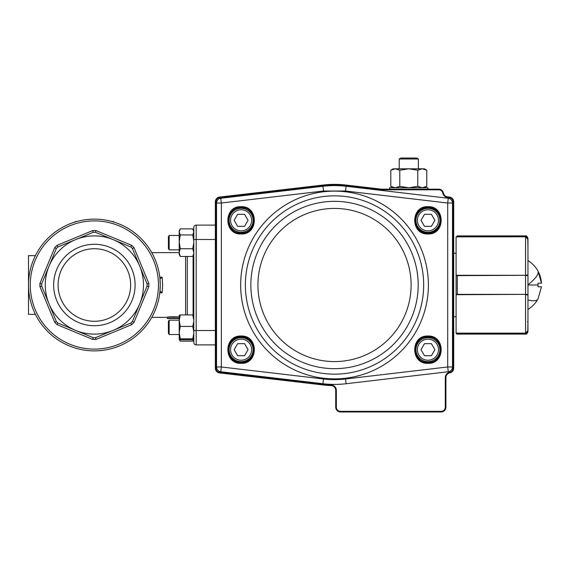 <?xml version="1.0" encoding="UTF-8"?>
<svg xmlns="http://www.w3.org/2000/svg" width="570" height="570" viewBox="0 0 570 570"><rect width="100%" height="100%" fill="white"/><g stroke="black" fill="none" stroke-linecap="round" stroke-linejoin="round"><path stroke-width="0.85" d="M159.785 292.809L162.129 292.809L159.978 290.992L160.248 285A65.878 65.878 0 0 0 94.378 219.122A65.878 65.878 0 0 0 28.5 285A65.878 65.878 0 0 0 94.378 350.878A65.878 65.878 0 0 0 160.248 285L159.978 279.008L162.129 277.191L159.785 277.191M162.129 292.809L162.635 285L162.129 277.191M193.786 227.508A2.394 2.394 0 0 1 194.491 225.813A2.394 2.394 0 0 0 193.786 227.508A2.394 2.394 0 0 1 194.491 225.813A2.394 2.394 0 0 0 193.786 227.508L193.786 342.492A2.394 2.394 0 0 0 194.491 344.187A2.394 2.394 0 0 1 193.786 342.492M215.346 225.114L196.187 225.114L215.346 225.114M94.378 321.281A36.281 36.281 0 0 0 130.658 285A36.281 36.281 0 0 0 94.378 248.719A36.281 36.281 0 0 0 58.097 285A36.281 36.281 0 0 1 94.378 248.719A36.281 36.281 0 0 1 130.658 285A36.281 36.281 0 0 1 94.378 321.281A36.281 36.281 0 0 1 58.097 285A36.281 36.281 0 0 0 94.378 321.281M94.378 244.273A40.727 40.727 0 0 1 135.097 285A40.727 40.727 0 0 1 94.378 325.727A40.727 40.727 0 0 1 53.651 285A40.727 40.727 0 0 1 94.378 244.273M95.988 339.449L131.741 324.644L134.014 322.363L148.827 286.61L148.856 285L148.827 283.39L134.014 247.637L131.741 245.357L95.988 230.551L94.378 230.522L92.767 230.551L57.007 245.357L54.734 247.637L39.921 283.39L39.9 285L39.921 286.61L54.734 322.363L57.007 324.644L92.767 339.449L94.378 339.478A54.478 54.478 0 0 0 95.988 339.449L95.496 337.689A52.704 52.704 0 0 1 93.252 337.689L75.582 330.372A49.105 49.105 0 0 0 139.743 266.204A49.105 49.105 0 0 0 49.006 266.204A49.105 49.105 0 0 0 75.582 330.372L57.912 323.048A52.704 52.704 0 0 1 56.323 321.466L41.688 286.119A52.704 52.704 0 0 1 41.688 283.881L56.323 248.534A52.704 52.704 0 0 1 57.912 246.953L93.252 232.311A52.704 52.704 0 0 1 95.496 232.311L130.836 246.953A52.704 52.704 0 0 1 132.425 248.534L147.067 283.881A52.704 52.704 0 0 1 147.074 285A52.704 52.704 0 0 1 147.067 286.119L132.425 321.466A52.704 52.704 0 0 1 130.836 323.048L95.496 337.689M92.767 230.551L93.252 232.311M147.067 286.119L139.743 303.796M92.767 339.449L93.252 337.689L75.582 330.372A49.105 49.105 0 0 0 113.166 330.372M41.688 283.881L56.323 248.534L54.734 247.637M95.988 230.551L95.496 232.311L113.166 239.628A49.105 49.105 0 0 0 75.582 239.628M147.067 286.126L148.827 286.61M134.014 322.363L132.425 321.466M132.425 248.534L134.014 247.637M148.827 283.39L147.067 283.874M130.836 323.048L131.741 324.644M131.741 245.357L130.836 246.953M57.007 324.644L57.912 323.048M57.912 246.953L57.007 245.357M56.323 321.466L54.734 322.363M39.921 286.61L41.688 286.126M41.688 283.874L39.921 283.39M194.491 344.187A2.394 2.394 0 0 0 196.187 344.886L215.346 344.886M194.491 225.813A2.394 2.394 0 0 1 196.187 225.114L196.187 239.486L215.346 239.486M76.772 221.516L75.212 221.516L75.212 221.972M113.537 221.972L113.537 221.516L111.977 221.516M35.397 255.652L28.5 255.652L28.5 314.348L35.397 314.348M28.5 275.417L29.198 275.417M28.5 294.583L29.198 294.583M177.904 318.43L168.948 318.43M167.438 317.875L167.438 317.34L151.77 317.34M179.415 318.523C179.792 317.711 167.067 317.711 167.438 318.523L167.438 317.326C167.067 316.485 179.792 316.485 179.415 317.326M167.438 318.523L168.635 318.523C168.335 317.967 178.517 317.967 178.218 318.523L179.201 318.523M427.949 337.704A11.977 11.977 0 0 1 439.926 349.681A11.977 11.977 0 0 1 427.949 361.658A11.977 11.977 0 0 1 415.972 349.681A11.977 11.977 0 0 1 427.949 337.704A11.977 11.977 0 0 0 415.972 349.681A11.977 11.977 0 0 0 427.949 361.658M434.889 349.681L431.419 355.694L424.479 355.694L421.002 349.681L424.479 343.667L431.419 343.667L434.889 349.681M427.949 232.296A11.977 11.977 0 0 0 439.926 220.319A11.977 11.977 0 0 0 427.949 208.342A11.977 11.977 0 0 0 415.972 220.319A11.977 11.977 0 0 0 427.949 232.296A11.977 11.977 0 0 1 415.972 220.319A11.977 11.977 0 0 1 427.949 208.342M434.889 220.319L431.419 214.306L424.479 214.306L421.002 220.319L424.479 226.333L431.419 226.333L434.889 220.319M241.096 232.296A11.977 11.977 0 0 1 229.119 220.319A11.977 11.977 0 0 1 241.096 208.342A11.977 11.977 0 0 1 253.08 220.319A11.977 11.977 0 0 1 241.096 232.296A11.977 11.977 0 0 0 253.08 220.319A11.977 11.977 0 0 0 241.096 208.342M234.156 220.319L237.626 214.306L244.573 214.306L248.043 220.319L244.573 226.333L237.626 226.333L234.156 220.319M241.096 337.704A11.977 11.977 0 0 0 229.119 349.681A11.977 11.977 0 0 0 241.096 361.658A11.977 11.977 0 0 0 253.08 349.681A11.977 11.977 0 0 0 241.096 337.704A11.977 11.977 0 0 1 253.08 349.681A11.977 11.977 0 0 1 241.096 361.658M234.156 349.681L237.626 355.694L244.573 355.694L248.043 349.681L244.573 343.667L237.626 343.667L234.156 349.681M399.2 158.994L400.853 158.04L416.713 158.04L418.366 158.994L399.2 158.994L399.2 168.82M426.766 186.354L426.766 170.209L422.27 168.82L417.774 170.209L417.774 186.354L422.27 187.744L426.766 186.354L424.351 187.744M389.616 189.183L389.616 187.744L408.783 187.744L399.791 186.354L399.791 170.209L408.783 168.82L417.774 170.209M427.949 189.183L427.949 187.744L408.783 187.744L417.774 186.354M399.791 170.209L395.295 168.82L390.806 170.209L390.806 186.354L395.295 187.744L399.791 186.354M390.806 170.209L393.214 168.82L424.351 168.82L426.766 170.209M541.13 280.084L541.5 283.204L538.109 271.384A28.692 8.101 150.5 0 1 527.955 284.772L527.955 321.174M538.073 271.313L539.327 273.921M539.441 274.206L540.374 276.863M540.467 277.184L541.101 279.934M538.023 283.204L538.023 285L538.023 283.204L541.5 283.204M527.955 295.716L527.955 272.51M527.955 292.944L527.955 292.018M538.023 298.787L541.5 286.796L538.023 286.796L538.023 285L527.955 285M527.955 267.665L527.955 264.665M541.5 286.796L538.023 286.796M456.093 237.091L457.29 235.894L525.561 235.894C526.281 235.396 527.086 236.194 527.955 238.288L527.955 239.272L527.955 238.288M527.955 239.272L527.955 248.349L527.784 238.338L526.495 236.985L525.561 236.792L525.561 235.894M527.784 238.338L526.495 236.992L525.561 236.792L456.093 236.864L456.093 275.296L525.561 275.296L457.29 275.638L456.093 275.631L456.093 275.253M456.228 294.704A0.477 0.477 180 0 1 456.093 294.369L525.561 294.362L456.093 294.704L456.093 275.631A0.477 0.477 0 0 1 456.228 275.296M527.955 274.284L527.955 294.533A0.477 0.477 180 0 1 527.777 294.904M527.777 275.096A0.477 0.477 0 0 1 527.955 275.467L525.561 275.638L525.561 294.362L527.955 294.533M525.561 333.208L525.561 294.704L527.955 295.032L527.955 330.621L525.561 333.137L456.093 333.137A1.197 1.197 0 0 0 457.29 334.106L525.561 334.106L525.561 333.208L527.271 332.467L527.955 330.728L527.955 331.712L527.955 321.651L527.784 331.662L526.495 333.008L525.561 333.208L457.29 333.208L457.29 334.106M527.955 273.45L527.955 271.406M527.955 239.379L527.955 274.968L525.561 275.296L525.561 236.864L527.955 239.379M527.955 273.743L527.955 296.257M527.955 270.629L527.955 260.682M538.016 271.099A28.692 28.692 0 0 0 527.955 260.568L527.955 248.826M456.093 333.137L456.093 294.704M449.459 197.07A4.788 4.788 0 0 1 453.699 201.83L453.699 368.17A4.788 4.788 0 0 1 449.808 372.873A4.788 4.788 0 0 0 445.911 377.582L445.911 407.172A4.788 4.788 0 0 1 441.123 411.96L340.511 411.96A4.788 4.788 0 0 1 335.723 407.172L335.723 390.343A4.788 4.788 0 0 0 331.092 385.555A100.612 100.612 0 0 1 322.905 384.935L219.585 372.93L322.905 384.935A100.612 100.612 0 0 0 331.092 385.555A4.788 4.788 0 0 1 335.723 390.343L336.336 390.343L336.336 407.172A4.175 4.175 0 0 0 340.511 411.348L441.123 411.348A4.175 4.175 0 0 0 445.298 407.172L445.298 377.582A5.408 5.408 0 0 1 449.687 372.274A4.175 4.175 0 0 0 453.086 368.17L453.086 201.83A4.175 4.175 0 0 0 449.388 197.683L447.5 197.462L449.388 197.683L449.459 197.07L447.571 196.849L449.459 197.07A4.788 4.788 0 0 1 453.699 201.83L453.086 201.83M322.976 185.67L322.905 185.065L219.585 197.07L322.905 185.065A100.612 100.612 0 0 1 346.14 185.065L380.881 189.097A11.977 11.977 0 0 0 382.263 189.183L438.729 189.183A4.788 4.788 0 0 1 443.424 193.031A4.788 4.788 0 0 0 447.571 196.849L447.5 197.462A5.408 5.408 0 0 1 442.819 193.152A4.175 4.175 0 0 0 438.729 189.796L382.263 189.796A12.59 12.59 0 0 1 380.81 189.71L346.068 185.67A99.992 99.992 0 0 0 322.976 185.67L219.657 197.683A4.175 4.175 0 0 0 215.966 201.83L215.966 368.17A4.175 4.175 0 0 0 219.657 372.317L322.976 384.33L219.657 372.317L219.585 372.93A4.788 4.788 0 0 1 215.346 368.17L215.346 201.83A4.788 4.788 0 0 1 219.585 197.07A4.788 4.788 0 0 0 215.346 201.83L215.966 201.83M456.093 253.258L453.699 253.258M456.093 316.742L453.699 316.742M241.096 207.145A13.174 13.174 0 0 1 254.277 220.319A13.174 13.174 0 0 1 241.096 233.501A13.174 13.174 0 0 1 227.922 220.319A13.174 13.174 0 0 1 241.096 207.145A13.174 13.174 0 0 1 254.277 220.319A13.174 13.174 0 0 1 241.096 233.501A13.174 13.174 0 0 1 227.922 220.319A13.174 13.174 0 0 1 241.096 207.145A13.174 13.174 0 0 1 254.277 220.319A13.174 13.174 0 0 1 241.096 233.501M241.096 336.5A13.174 13.174 0 0 1 254.277 349.681A13.174 13.174 0 0 1 241.096 362.855A13.174 13.174 0 0 1 227.922 349.681A13.174 13.174 0 0 1 241.096 336.5A13.174 13.174 0 0 1 254.277 349.681A13.174 13.174 0 0 1 241.096 362.855A13.174 13.174 0 0 1 227.922 349.681A13.174 13.174 0 0 1 241.096 336.5A13.174 13.174 0 0 1 254.277 349.681A13.174 13.174 0 0 1 241.096 362.855M427.949 336.5A13.174 13.174 0 0 1 441.123 349.681A13.174 13.174 0 0 1 427.949 362.855A13.174 13.174 0 0 1 414.775 349.681A13.174 13.174 0 0 1 427.949 336.5A13.174 13.174 0 0 1 441.123 349.681A13.174 13.174 0 0 1 427.949 362.855A13.174 13.174 0 0 1 414.775 349.681A13.174 13.174 0 0 1 427.949 336.5A13.174 13.174 0 0 1 441.123 349.681A13.174 13.174 0 0 1 427.949 362.855M427.949 207.145A13.174 13.174 0 0 1 441.123 220.319A13.174 13.174 0 0 1 427.949 233.501A13.174 13.174 0 0 1 414.775 220.319A13.174 13.174 0 0 1 427.949 207.145A13.174 13.174 0 0 1 441.123 220.319A13.174 13.174 0 0 1 427.949 233.501A13.174 13.174 0 0 1 414.775 220.319A13.174 13.174 0 0 1 427.949 207.145A13.174 13.174 0 0 1 441.123 220.319A13.174 13.174 0 0 1 427.949 233.501M323.482 378.979L322.926 383.731L220.775 371.733L322.926 383.731A99.415 99.415 0 0 0 346.118 383.731L448.269 371.733L346.118 383.731L345.562 378.979A94.62 94.62 0 0 1 323.482 378.979L221.338 366.973L221.338 203.027L323.482 191.021L345.562 191.021L447.707 203.027L447.707 366.973L345.562 378.979M220.775 198.267A4.788 4.788 0 0 0 216.543 203.027L221.338 203.027L220.775 198.267L322.926 186.269L220.775 198.267A4.788 4.788 0 0 0 216.543 203.027L216.543 366.973A4.788 4.788 0 0 0 220.775 371.733L221.338 366.973L216.543 366.973A4.788 4.788 0 0 0 220.775 371.733M448.269 198.267L346.118 186.269L448.269 198.267A4.788 4.788 0 0 1 452.502 203.027A4.788 4.788 0 0 0 448.269 198.267A4.788 4.788 0 0 1 452.502 203.027A4.788 4.788 0 0 0 448.269 198.267L447.707 203.027L452.502 203.027L452.502 366.973L447.707 366.973L448.269 371.733A4.788 4.788 0 0 0 452.502 366.973A4.788 4.788 0 0 1 448.269 371.733M346.118 186.269A99.415 99.415 0 0 0 322.926 186.269A99.415 99.415 0 0 1 346.118 186.269L345.562 191.021M192.738 338.829L193.807 339.3L192.738 339.763L180.27 339.763L179.201 339.3L180.27 338.829L192.738 338.829L193.764 333.82M193.786 331.769L192.738 326.411L193.764 321.779M180.27 338.829L179.201 332.623L180.27 326.411L192.738 326.411M193.786 319.884L192.738 314.932L180.27 314.932L179.201 320.668L179.201 339.3M180.27 326.411L179.201 320.162L169.162 320.162L169.162 334.533L168.399 333.208L168.399 321.487L169.162 320.162M179.201 315.395L180.27 314.932M193.807 315.395L192.738 314.932M179.215 315.338L179.201 320.668M180.27 234.947L179.201 231.897L179.201 254.633L180.27 256.45L179.201 252.595L180.27 248.741L179.201 241.844L180.27 234.947L192.738 234.947L193.807 231.897L192.738 228.855L193.786 230.636M180.27 228.855L179.201 230.679L179.201 231.897L180.27 228.855L192.738 228.855M193.786 254.669L192.738 256.45L193.764 253.344M180.27 256.45L192.738 256.45M193.807 252.595L192.738 248.741L193.786 242.784M180.27 248.741L192.738 248.741M193.786 240.911L192.738 234.947M193.786 339.364L192.738 341.145L193.415 339.57M179.201 339.321L180.27 341.145L192.738 341.145M180.27 341.145L179.593 339.57M168.399 248.513L168.399 236.792L169.162 235.467L169.162 249.838L168.399 248.513M185.606 256.45L185.606 314.932M187.302 314.932L187.302 256.45M193.088 255.88L193.088 315.018M193.786 239.486L196.187 239.486L196.187 330.514L215.346 330.514M193.786 330.514L196.187 330.514L196.187 344.886M94.378 220.896A64.104 64.104 0 0 1 158.474 285A64.104 64.104 0 0 1 94.378 349.104A64.104 64.104 0 0 1 30.274 285A64.104 64.104 0 0 1 94.378 220.896M94.378 219.122A65.878 65.878 0 0 0 28.5 285A65.878 65.878 0 0 0 94.378 350.878M427.949 360.219A10.538 10.538 0 0 0 438.487 349.681A10.538 10.538 0 0 0 427.949 339.136A10.538 10.538 0 0 0 417.404 349.681A10.538 10.538 0 0 0 427.949 360.219M427.949 209.781A10.538 10.538 0 0 1 438.487 220.319A10.538 10.538 0 0 1 427.949 230.864A10.538 10.538 0 0 1 417.404 220.319A10.538 10.538 0 0 1 427.949 209.781M241.096 209.781A10.538 10.538 0 0 0 230.558 220.319A10.538 10.538 0 0 0 241.096 230.864A10.538 10.538 0 0 0 251.641 220.319A10.538 10.538 0 0 0 241.096 209.781M241.096 360.219A10.538 10.538 0 0 1 230.558 349.681A10.538 10.538 0 0 1 241.096 339.136A10.538 10.538 0 0 1 251.641 349.681A10.538 10.538 0 0 1 241.096 360.219M527.955 309.432A28.692 28.692 0 0 0 537.902 299.108A28.692 8.101 -150.5 0 1 527.955 300.005M457.29 235.894L457.29 236.792L525.561 236.792M457.29 275.296L457.29 294.704M527.478 321.715L527.955 321.651M453.086 368.17L453.699 368.17A4.788 4.788 0 0 1 449.808 372.873A4.788 4.788 0 0 0 445.911 377.582L445.298 377.582M445.298 407.172L445.911 407.172A4.788 4.788 0 0 1 441.123 411.96L441.123 411.348M340.511 411.348L340.511 411.96A4.788 4.788 0 0 1 335.723 407.172L336.336 407.172M219.585 372.93A4.788 4.788 0 0 1 215.346 368.17L215.966 368.17M322.934 185.264L322.905 185.065A100.612 100.612 0 0 1 346.14 185.065L346.068 185.67M380.81 189.71L380.881 189.097A11.977 11.977 0 0 0 382.263 189.183L382.263 189.796M438.729 189.796L438.729 189.183A4.788 4.788 0 0 1 443.424 193.031A4.788 4.788 0 0 0 447.571 196.849M322.905 384.935L322.976 384.33A99.992 99.992 0 0 0 331.113 384.935A5.408 5.408 0 0 1 336.336 390.343M443.424 193.031L442.819 193.152M219.657 197.683L219.585 197.07M449.808 372.873L449.687 372.274M331.113 384.935L331.092 385.555M427.949 233.016A12.697 12.697 0 0 1 415.252 220.319A12.697 12.697 0 0 1 427.949 207.623A12.697 12.697 0 0 1 440.646 220.319A12.697 12.697 0 0 1 427.949 233.016M241.096 362.378A12.697 12.697 0 0 1 228.406 349.681A12.697 12.697 0 0 1 241.096 336.984A12.697 12.697 0 0 1 253.792 349.681A12.697 12.697 0 0 1 241.096 362.378M241.096 233.016C224.722 233.807 224.722 206.839 241.096 207.623C257.476 206.839 257.476 233.807 241.096 233.016M241.096 233.978C258.716 234.819 258.716 205.82 241.096 206.668C223.483 205.82 223.483 234.819 241.096 233.978M241.096 363.332C258.716 364.18 258.716 335.181 241.096 336.022C223.483 335.181 223.483 364.18 241.096 363.332M427.949 362.378C411.569 363.161 411.569 336.193 427.949 336.984C444.329 336.193 444.329 363.161 427.949 362.378M427.949 363.332C445.562 364.18 445.562 335.181 427.949 336.022C410.329 335.181 410.329 364.18 427.949 363.332M427.949 233.978C445.562 234.819 445.562 205.82 427.949 206.668C410.329 205.82 410.329 234.819 427.949 233.978M334.526 374.148A89.148 89.148 0 0 1 245.378 285A89.148 89.148 0 0 1 334.526 195.852A89.148 89.148 0 0 1 423.674 285A89.148 89.148 0 0 1 334.526 374.148M334.526 191.128A93.872 93.872 0 0 0 240.654 285A93.872 93.872 0 0 0 334.526 378.872A93.872 93.872 0 0 0 428.391 285A93.872 93.872 0 0 0 334.526 191.128M334.526 201.331A83.669 83.669 0 0 1 418.188 285A83.669 83.669 0 0 1 334.526 368.669A83.669 83.669 0 0 1 250.857 285A83.669 83.669 0 0 1 334.526 201.331M334.526 208.413A76.587 76.587 0 0 1 411.105 285A76.587 76.587 0 0 1 334.526 361.587A76.587 76.587 0 0 1 257.939 285A76.587 76.587 0 0 1 334.526 208.413M334.526 384.415A99.415 99.415 0 0 0 346.118 383.731M323.482 191.021L322.926 186.269M151.77 252.66L179.201 252.66M418.366 168.82L418.366 158.994M393.214 187.744L390.806 186.354M525.561 334.106C526.281 334.604 527.086 333.806 527.955 331.712M179.201 334.533L169.162 334.533M179.201 249.838L169.162 249.838M179.201 235.467L169.162 235.467"/></g></svg>
